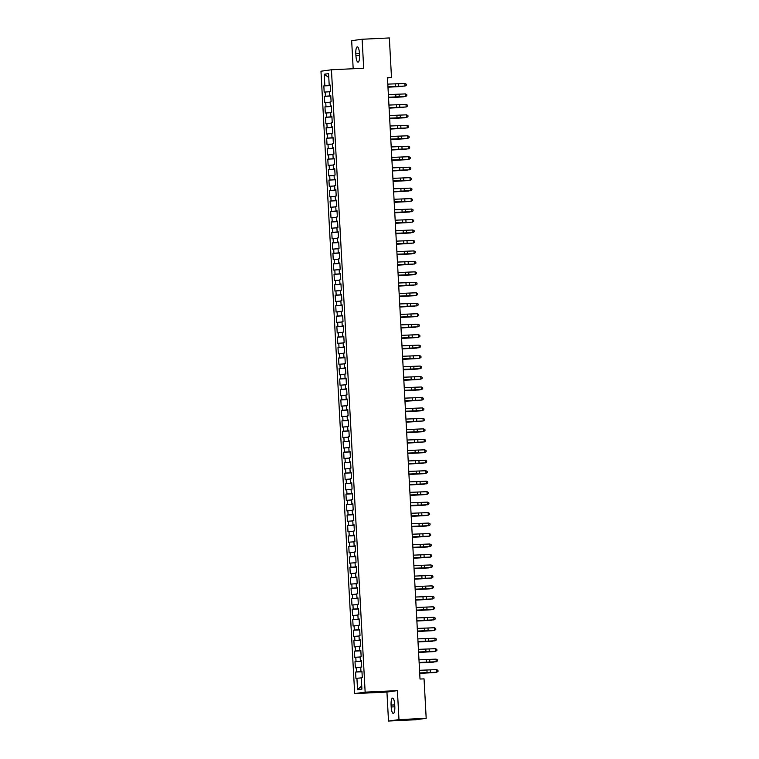 <?xml version="1.0" encoding="UTF-8"?>
<svg xmlns="http://www.w3.org/2000/svg" width="759" height="759" viewBox="0 0 759 759"><rect width="100%" height="100%" fill="white"/><g stroke="black" fill="none" stroke-linecap="round" stroke-linejoin="round"><path stroke-width="1.14" d="M388.504 721.05L398.978 719.617L397.403 690.624L386.938 692.056L388.504 721.05L415.723 719.75L426.188 718.318L424.053 678.859L420.021 679.049L387.451 77.608L391.483 77.409L389.348 37.95L362.128 39.25L351.664 40.682L353.182 68.737M386.938 692.056L354.681 693.593L320.972 71.213L331.436 69.771L365.145 692.151L354.681 693.593M328.78 77.494L324.216 74.249L324.843 85.758L323.837 85.9L324.178 92.181L325.175 92.038L325.402 96.222L324.397 96.365L324.738 102.645L325.744 102.503L325.972 106.696L324.966 106.829L325.307 113.11L326.313 112.977L326.541 117.161L325.535 117.303L325.877 123.575L326.882 123.442L327.11 127.626L326.104 127.768L326.446 134.049L327.442 133.907L327.67 138.1L326.664 138.233L327.006 144.514L328.011 144.371L328.239 148.565L327.233 148.698L327.575 154.978L328.581 154.845L328.808 159.029L327.803 159.172L328.144 165.453L329.15 165.31L329.378 169.494L328.372 169.637L328.713 175.917L329.71 175.775L329.937 179.968L328.932 180.101L329.273 186.382L330.279 186.249L330.507 190.433L329.501 190.566L329.842 196.847L330.848 196.714L331.076 200.898L330.07 201.04L330.412 207.321L331.417 207.179L331.645 211.363L330.639 211.505L330.981 217.786L331.977 217.643L332.205 221.837L331.199 221.97L331.541 228.25L332.546 228.117L332.774 232.301L331.768 232.434L332.11 238.715L333.116 238.582L333.343 242.766L332.338 242.908L332.679 249.189L333.685 249.047L333.913 253.231L332.907 253.373L333.248 259.654L334.245 259.512L334.472 263.705L333.467 263.838L333.808 270.119L334.814 269.986L335.042 274.17L334.036 274.303L334.377 280.583L335.383 280.451L335.611 284.634L334.605 284.777L334.947 291.058L335.952 290.915L336.18 295.099L335.174 295.242L335.516 301.522L336.512 301.38L336.74 305.573L335.734 305.706L336.076 311.987L337.081 311.854L337.309 316.038L336.303 316.18L336.645 322.452L337.651 322.319L337.878 326.503L336.873 326.645L337.214 332.926L338.22 332.784L338.448 336.977L337.442 337.11L337.783 343.391L338.78 343.248L339.007 347.442L338.002 347.575L338.343 353.855L339.349 353.722L339.577 357.906L338.571 358.049L338.912 364.329L339.918 364.187L340.146 368.371L339.14 368.513L339.482 374.794L340.487 374.652L340.715 378.845L339.709 378.978L340.051 385.259L341.047 385.126L341.275 389.31L340.269 389.443L340.611 395.724L341.616 395.591L341.844 399.775L340.838 399.917L341.18 406.198L342.186 406.056L342.413 410.239L341.408 410.382L341.749 416.663L342.755 416.52L342.983 420.714L341.977 420.847L342.318 427.127L343.315 426.994L343.542 431.178L342.537 431.311L342.878 437.592L343.884 437.459L344.112 441.643L343.106 441.785L343.447 448.066L344.453 447.924L344.681 452.108L343.675 452.25L344.017 458.531L345.022 458.389L345.25 462.582L344.244 462.715L344.586 468.996L345.582 468.863L345.81 473.047L344.804 473.18L345.146 479.46L346.151 479.327L346.379 483.511L345.373 483.654L345.715 489.934L346.721 489.792L346.948 493.976L345.943 494.118L346.284 500.399L347.29 500.257L347.518 504.45L346.512 504.583L346.854 510.864L347.85 510.731L348.077 514.915L347.072 515.057L347.413 521.329L348.419 521.196L348.647 525.38L347.641 525.522L347.983 531.803L348.988 531.661L349.216 535.854L348.21 535.987L348.552 542.268L349.557 542.125L349.785 546.319L348.779 546.452L349.121 552.732L350.117 552.599L350.345 556.783L349.339 556.926L349.681 563.206L350.686 563.064L350.914 567.248L349.908 567.39L350.25 573.671L351.256 573.529L351.483 577.722L350.478 577.855L350.819 584.136L351.825 584.003L352.053 588.187L351.047 588.32L351.389 594.601L352.385 594.468L352.612 598.652L351.607 598.794L351.948 605.075L352.954 604.932L353.182 609.116L352.176 609.259L352.518 615.54L353.523 615.397L353.751 619.591L352.745 619.724L353.087 626.004L354.092 625.871L354.32 630.055L353.314 630.188L353.656 636.469L354.652 636.336L354.88 640.52L353.874 640.662L354.216 646.943L355.221 646.801L355.449 650.985L354.444 651.127L354.785 657.408L355.791 657.266L356.018 661.459L355.013 661.592L355.354 667.873L356.36 667.74L356.588 671.924L355.582 672.057L355.924 678.337L361.293 677.91M324.216 74.249L328.571 73.651L329.197 85.16L330.203 85.15M361.73 685.88L357.546 689.713L361.901 689.115L361.284 677.607L362.28 677.464L361.939 671.184L360.942 671.326L360.715 667.142L361.72 667L361.379 660.719L360.373 660.861L360.146 656.668L361.151 656.535L360.81 650.254L359.804 650.387L359.576 646.203L360.582 646.07L360.24 639.79L359.235 639.922L359.016 635.738L360.013 635.596L359.671 629.315L358.675 629.458L358.447 625.274L359.453 625.131L359.111 618.851L358.106 618.993L357.878 614.799L358.884 614.667L358.542 608.386L357.536 608.519L357.309 604.335L358.314 604.202L357.973 597.921L356.967 598.054L356.749 593.87L357.745 593.728L357.404 587.447L356.407 587.589L356.18 583.405L357.185 583.263L356.844 576.982L355.838 577.125L355.61 572.931L356.616 572.798L356.275 566.518L355.269 566.65L355.041 562.466L356.047 562.324L355.705 556.043L354.7 556.186L354.481 552.002L355.478 551.859L355.136 545.579L354.14 545.721L353.912 541.528L354.918 541.395L354.576 535.114L353.571 535.247L353.343 531.063L354.349 530.93L354.007 524.649L353.001 524.782L352.774 520.598L353.779 520.456L353.438 514.175L352.432 514.317L352.204 510.133L353.21 509.991L352.869 503.71L351.872 503.853L351.645 499.659L352.65 499.526L352.309 493.246L351.303 493.378L351.075 489.194L352.081 489.062L351.74 482.781L350.734 482.914L350.506 478.73L351.512 478.587L351.17 472.307L350.165 472.449L349.937 468.265L350.943 468.123L350.601 461.842L349.605 461.984L349.377 457.791L350.383 457.658L350.041 451.377L349.036 451.51L348.808 447.326L349.814 447.193L349.472 440.913L348.466 441.045L348.239 436.861L349.244 436.719L348.903 430.438L347.897 430.581L347.669 426.397L348.675 426.254L348.334 419.974L347.337 420.116L347.11 415.923L348.115 415.79L347.774 409.509L346.768 409.642L346.54 405.458L347.546 405.325L347.205 399.044L346.199 399.177L345.971 394.993L346.977 394.851L346.635 388.57L345.63 388.712L345.402 384.528L346.408 384.386L346.066 378.105L345.07 378.248L344.842 374.054L345.848 373.921L345.506 367.641L344.501 367.773L344.273 363.589L345.279 363.447L344.937 357.176L343.931 357.309L343.704 353.125L344.709 352.982L344.368 346.702L343.362 346.844L343.134 342.651L344.14 342.518L343.799 336.237L342.802 336.379L342.575 332.186L343.58 332.053L343.239 325.772L342.233 325.905L342.005 321.721L343.011 321.579L342.67 315.298L341.664 315.44L341.436 311.256L342.442 311.114L342.1 304.833L341.095 304.976L340.867 300.782L341.873 300.649L341.531 294.369L340.535 294.501L340.307 290.317L341.313 290.185L340.971 283.904L339.966 284.037L339.738 279.853L340.744 279.71L340.402 273.43L339.396 273.572L339.169 269.388L340.174 269.246L339.833 262.965L338.827 263.107L338.599 258.914L339.605 258.781L339.264 252.5L338.267 252.633L338.04 248.449L339.045 248.316L338.704 242.036L337.698 242.168L337.47 237.984L338.476 237.842L338.134 231.561L337.129 231.704L336.901 227.52L337.907 227.377L337.565 221.097L336.56 221.239L336.332 217.046L337.338 216.913L336.996 210.632L336 210.765L335.772 206.581L336.778 206.448L336.436 200.167L335.431 200.3L335.203 196.116L336.209 195.974L335.867 189.693L334.861 189.835L334.634 185.651L335.639 185.509L335.298 179.228L334.292 179.371L334.064 175.177L335.07 175.044L334.728 168.764L333.732 168.896L333.505 164.712L334.51 164.57L334.169 158.299L333.163 158.432L332.935 154.248L333.941 154.105L333.599 147.825L332.594 147.967L332.366 143.774L333.372 143.641L333.03 137.36L332.025 137.502L331.797 133.309L332.803 133.176L332.461 126.895L331.465 127.028L331.237 122.844L332.243 122.702L331.901 116.421L330.896 116.563L330.668 112.379L331.674 112.237L331.332 105.956L330.326 106.099L330.099 101.905L331.104 101.772L330.763 95.492L329.757 95.625L329.529 91.441L330.535 91.308L330.193 85.027L329.197 85.16M357.546 689.713L356.92 678.204M356.588 671.924L361.749 671.573M356.36 667.74L360.724 667.446M356.018 661.459L361.18 661.108M355.791 657.266L360.164 656.971M360.942 671.326L361.948 671.317M355.449 650.985L360.61 650.643M355.221 646.801L359.595 646.507M360.373 660.861L361.379 660.842M354.88 640.52L360.051 640.179M354.652 636.336L359.026 636.042M359.804 650.387L360.819 650.378M354.32 630.055L359.481 629.704M354.092 625.871L358.457 625.577M359.235 639.922L360.25 639.913M353.751 619.591L358.912 619.24M353.523 615.397L357.897 615.103M358.675 629.458L359.681 629.448M353.182 609.116L358.343 608.775M352.954 604.932L357.328 604.638M358.106 618.993L359.111 618.974M352.612 598.652L357.783 598.31M352.385 594.468L356.758 594.174M357.536 608.519L358.552 608.509M352.053 588.187L357.214 587.836M351.825 584.003L356.189 583.709M356.967 598.054L357.982 598.045M351.483 577.722L356.645 577.371M351.256 573.529L355.629 573.235M356.407 587.589L357.413 587.57M350.914 567.248L356.075 566.907M350.686 563.064L355.06 562.77M355.838 577.125L356.844 577.106M350.345 556.783L355.516 556.432M350.117 552.599L354.491 552.305M355.269 566.65L356.284 566.641M349.785 546.319L354.946 545.968M349.557 542.125L353.922 541.831M354.7 556.186L355.715 556.176M349.216 535.854L354.377 535.503M348.988 531.661L353.362 531.366M354.14 545.721L355.146 545.702M348.647 525.38L353.808 525.038M348.419 521.196L352.793 520.902M353.571 535.247L354.576 535.237M348.077 514.915L353.248 514.564M347.85 510.731L352.223 510.437M353.001 524.782L354.017 524.773M347.518 504.45L352.679 504.099M347.29 500.257L351.654 499.963M352.432 514.317L353.447 514.308M346.948 493.976L352.11 493.635M346.721 489.792L351.094 489.498M351.872 503.853L352.878 503.834M346.379 483.511L351.54 483.17M346.151 479.327L350.525 479.033M351.303 493.378L352.309 493.369M345.81 473.047L350.981 472.696M345.582 468.863L349.956 468.569M350.734 482.914L351.749 482.904M345.25 462.582L350.411 462.231M345.022 458.389L349.387 458.094M350.165 472.449L351.18 472.44M344.681 452.108L349.842 451.766M344.453 447.924L348.827 447.63M349.605 461.984L350.611 461.965M344.112 441.643L349.273 441.302M343.884 437.459L348.258 437.165M349.036 451.51L350.041 451.501M343.542 431.178L348.713 430.827M343.315 426.994L347.688 426.7M348.466 441.045L349.482 441.036M342.983 420.714L348.144 420.363M342.755 416.52L347.119 416.226M347.897 430.581L348.912 430.571M342.413 410.239L347.575 409.898M342.186 406.056L346.559 405.761M347.337 420.116L348.343 420.097M341.844 399.775L347.005 399.433M341.616 395.591L345.99 395.297M346.768 409.642L347.774 409.632M341.275 389.31L346.446 388.959M341.047 385.126L345.421 384.832M346.199 399.177L347.214 399.168M340.715 378.845L345.876 378.494M340.487 374.652L344.852 374.358M345.63 388.712L346.645 388.693M340.146 368.371L345.307 368.03M339.918 364.187L344.292 363.893M345.07 378.248L346.076 378.229M339.577 357.906L344.738 357.555M339.349 353.722L343.723 353.428M344.501 367.773L345.506 367.764M339.007 347.442L344.178 347.091M338.78 343.248L343.153 342.954M343.931 357.309L344.947 357.299M338.448 336.977L343.609 336.626M338.22 332.784L342.584 332.489M343.362 346.844L344.377 346.825M337.878 326.503L343.04 326.161M337.651 322.319L342.024 322.025M342.802 336.379L343.808 336.36M337.309 316.038L342.47 315.687M337.081 311.854L341.455 311.56M342.233 325.905L343.239 325.896M336.74 305.573L341.911 305.222M336.512 301.38L340.886 301.086M341.664 315.44L342.679 315.431M336.18 295.099L341.341 294.758M335.952 290.915L340.317 290.621M341.095 304.976L342.11 304.957M335.611 284.634L340.772 284.293M335.383 280.451L339.757 280.156M340.535 294.501L341.541 294.492M335.042 274.17L340.203 273.819M334.814 269.986L339.188 269.692M339.966 284.037L340.971 284.027M334.472 263.705L339.643 263.354M334.245 259.512L338.618 259.217M339.396 273.572L340.411 273.563M333.913 253.231L339.074 252.889M333.685 249.047L338.049 248.753M338.827 263.107L339.842 263.088M333.343 242.766L338.505 242.425M333.116 238.582L337.489 238.288M338.267 252.633L339.273 252.624M332.774 232.301L337.935 231.95M332.546 228.117L336.92 227.823M337.698 242.168L338.704 242.159M332.205 221.837L337.375 221.486M331.977 217.643L336.351 217.349M337.129 231.704L338.144 231.694M331.645 211.363L336.806 211.021M331.417 207.179L335.782 206.884M336.56 221.239L337.575 221.22M331.076 200.898L336.237 200.556M330.848 196.714L335.222 196.42M336 210.765L337.005 210.755M330.507 190.433L335.668 190.082M330.279 186.249L334.653 185.955M335.431 200.3L336.436 200.291M329.937 179.968L335.108 179.617M329.71 175.775L334.083 175.481M334.861 189.835L335.876 189.816M329.378 169.494L334.539 169.153M329.15 165.31L333.514 165.016M334.292 179.371L335.307 179.352M328.808 159.029L333.969 158.678M328.581 154.845L332.954 154.551M333.732 168.896L334.738 168.887M328.239 148.565L333.4 148.214M328.011 144.371L332.385 144.087M333.163 158.432L334.169 158.422M327.67 138.1L332.84 137.749M327.442 133.907L331.816 133.612M332.594 147.967L333.609 147.948M327.11 127.626L332.271 127.284M326.882 123.442L331.247 123.148M332.025 137.502L333.04 137.483M326.541 117.161L331.702 116.81M326.313 112.977L330.687 112.683M331.465 127.028L332.47 127.019M325.972 106.696L331.133 106.345M325.744 102.503L330.118 102.209M330.896 116.563L331.901 116.554M325.402 96.222L330.573 95.881M325.175 92.038L329.548 91.744M330.326 106.099L331.341 106.08M324.843 85.758L330.004 85.416M329.757 95.625L330.772 95.615M398.978 719.617L426.188 718.318M331.436 69.771L363.694 68.244L362.128 39.25M397.403 690.624L365.145 692.151M387.469 77.959L391.483 77.409M359.443 53.32A6.708 1.822 -92.7 0 0 357.309 46.868A6.708 1.822 -92.7 0 0 355.819 53.823L355.924 55.701A6.708 1.822 -92.7 0 0 358.049 62.162A6.708 1.822 -92.7 0 0 359.538 55.208L359.443 53.32M391.198 706.971A6.708 1.822 -92.7 0 0 393.323 713.432A6.708 1.822 -92.7 0 0 394.813 706.477L394.708 704.589A6.708 1.822 -92.7 0 0 392.583 698.138A6.708 1.822 -92.7 0 0 391.094 705.092L391.198 706.971L394.832 706.8M323.837 85.9L330.231 85.596M324.397 96.365L330.791 96.061M324.966 106.829L331.36 106.526M325.535 117.303L331.93 116.99M326.104 127.768L332.499 127.465M326.664 138.233L333.059 137.929M327.233 148.698L333.628 148.394M327.803 159.172L334.197 158.868M328.372 169.637L334.766 169.333M328.932 180.101L335.326 179.798M329.501 190.566L335.895 190.262M330.07 201.04L336.465 200.737M330.639 211.505L337.034 211.201M331.199 221.97L337.594 221.666M331.768 232.434L338.163 232.131M332.338 242.908L338.732 242.605M332.907 253.373L339.301 253.07M333.467 263.838L339.861 263.534M334.036 274.303L340.43 273.999M334.605 284.777L341 284.473M335.174 295.242L341.569 294.938M335.734 305.706L342.129 305.403M336.303 316.18L342.698 315.867M336.873 326.645L343.267 326.342M337.442 337.11L343.836 336.806M338.002 347.575L344.396 347.271M338.571 358.049L344.966 357.745M339.14 368.513L345.535 368.21M339.709 378.978L346.104 378.675M340.269 389.443L346.664 389.139M340.838 399.917L347.233 399.613M341.408 410.382L347.802 410.078M341.977 420.847L348.372 420.543M342.537 431.311L348.931 431.008M343.106 441.785L349.501 441.482M343.675 452.25L350.07 451.947M344.244 462.715L350.639 462.411M344.804 473.18L351.199 472.876M345.373 483.654L351.768 483.35M345.943 494.118L352.337 493.815M346.512 504.583L352.907 504.28M347.072 515.057L353.466 514.744M347.641 525.522L354.036 525.219M348.21 535.987L354.605 535.683M348.779 546.452L355.174 546.148M349.339 556.926L355.734 556.613M349.908 567.39L356.303 567.087M350.478 577.855L356.872 577.552M351.047 588.32L357.442 588.016M351.607 598.794L358.001 598.49M352.176 609.259L358.571 608.955M352.745 619.724L359.14 619.42M353.314 630.188L359.709 629.885M353.874 640.662L360.269 640.359M354.444 651.127L360.838 650.824M355.013 661.592L361.407 661.288M355.582 672.057L361.977 671.753M387.802 84.135L404.889 83.443L405.031 86.052L406.283 85.226L406.226 84.173L404.889 83.443M387.944 86.754L405.031 86.052L387.953 86.839M387.972 87.209L402.811 86.403L387.963 87.152M388.371 94.609L405.458 93.907L405.6 96.526L406.852 95.691L406.796 94.638L405.458 93.907M388.513 97.218L405.6 96.526L388.513 97.313M388.94 105.074L406.027 104.372L406.169 106.991L407.412 106.156L407.355 105.112L406.027 104.372M389.082 107.693L406.169 106.991L389.082 107.778M388.532 97.683L403.38 96.867L388.532 97.617M389.101 108.148L403.94 107.342L389.101 108.082M389.5 115.539L406.587 114.837L406.729 117.455L407.981 116.62L407.925 115.577L406.587 114.837M389.642 118.157L406.729 117.455L389.652 118.243M390.069 126.003L407.156 125.311L407.298 127.929L408.551 127.095L408.494 126.041L407.156 125.311M390.211 128.622L407.298 127.929L390.221 128.707M389.671 118.613L404.509 117.806L389.671 118.546M390.24 129.077L405.078 128.271L390.23 129.021M390.638 136.478L407.725 135.776L407.868 138.394L409.12 137.559L409.063 136.516L407.725 135.776M390.781 139.087L407.868 138.394L390.781 139.182M390.8 139.552L405.648 138.736L390.8 139.485M391.208 146.942L408.295 146.24L408.437 148.859L409.68 148.024L409.623 146.98L408.295 146.24M391.35 149.561L408.437 148.859L391.35 149.646M391.369 150.016L406.207 149.21L391.369 149.95M391.767 157.407L408.854 156.705L408.997 159.324L410.249 158.489L410.192 157.445L408.854 156.705M391.91 160.026L408.997 159.324L391.919 160.111M391.938 160.481L406.777 159.675L391.938 160.415M392.337 167.872L409.424 167.179L409.566 169.798L410.818 168.963L410.761 167.91L409.424 167.179M392.479 170.49L409.566 169.798L392.488 170.576M392.507 170.946L407.346 170.139L392.498 170.889M392.906 178.346L409.993 177.644L410.135 180.262L411.387 179.428L411.331 178.384L409.993 177.644M393.048 180.965L410.135 180.262L393.048 181.05M393.067 181.42L407.915 180.614L393.067 181.354M393.475 188.811L410.562 188.109L410.704 190.727L411.947 189.892L411.89 188.849L410.562 188.109M393.617 191.429L410.704 190.727L393.617 191.515M393.636 191.885L408.475 191.078L393.636 191.818M394.035 199.275L411.122 198.583L411.264 201.192L412.517 200.357L412.46 199.313L411.122 198.583M394.177 201.894L411.264 201.192L394.187 201.979M394.206 202.349L409.044 201.543L394.206 202.292M394.604 209.74L411.691 209.048L411.833 211.666L413.086 210.831L413.029 209.778L411.691 209.048M394.746 212.359L411.833 211.666L394.756 212.454M394.775 212.814L409.613 212.008L394.765 212.757M395.173 220.214L412.26 219.512L412.403 222.131L413.655 221.296L413.598 220.252L412.26 219.512M395.316 222.833L412.403 222.131L395.316 222.918M395.335 223.288L410.183 222.482L395.335 223.222M395.743 230.679L412.83 229.977L412.972 232.596L414.215 231.761L414.158 230.717L412.83 229.977M395.885 233.298L412.972 232.596L395.885 233.383M395.904 233.753L410.742 232.947L395.904 233.687M396.302 241.144L413.389 240.451L413.532 243.06L414.784 242.225L414.727 241.182L413.389 240.451M396.445 243.762L413.532 243.06L396.454 243.848M396.473 244.218L411.312 243.411L396.473 244.161M396.872 251.618L413.959 250.916L414.101 253.534L415.353 252.7L415.296 251.646L413.959 250.916M397.014 254.227L414.101 253.534L397.023 254.322M397.042 254.682L411.881 253.876L397.033 254.626M397.441 262.083L414.528 261.381L414.67 263.999L415.923 263.164L415.866 262.121L414.528 261.381M397.583 264.701L414.67 263.999L397.583 264.787M397.602 265.157L412.45 264.35L397.602 265.09M398.01 272.547L415.097 271.845L415.239 274.464L416.482 273.629L416.425 272.585L415.097 271.845M398.152 275.166L415.239 274.464L398.152 275.251M398.171 275.621L413.01 274.815L398.171 275.555M398.57 283.012L415.657 282.32L415.799 284.929L417.052 284.103L416.995 283.05L415.657 282.32M398.712 285.631L415.799 284.929L398.722 285.716M398.741 286.086L413.579 285.28L398.741 286.029M399.139 293.486L416.226 292.784L416.368 295.403L417.621 294.568L417.564 293.515L416.226 292.784M399.281 296.095L416.368 295.403L399.291 296.19M399.31 296.56L414.148 295.744L399.3 296.494M399.708 303.951L416.795 303.249L416.938 305.868L418.19 305.033L418.133 303.989L416.795 303.249M399.851 306.57L416.938 305.868L399.851 306.655M399.87 307.025L414.718 306.219L399.87 306.959M400.278 314.416L417.365 313.714L417.507 316.332L418.75 315.497L418.693 314.454L417.365 313.714M400.42 317.034L417.507 316.332L400.42 317.12M400.439 317.49L415.277 316.683L400.439 317.423M400.837 324.88L417.924 324.188L418.067 326.806L419.319 325.972L419.262 324.918L417.924 324.188M400.98 327.499L418.067 326.806L400.989 327.584M401.407 335.355L418.494 334.653L418.636 337.271L419.888 336.436L419.831 335.393L418.494 334.653M401.549 337.964L418.636 337.271L401.558 338.059M401.976 345.819L419.063 345.117L419.205 347.736L420.458 346.901L420.401 345.857L419.063 345.117M402.118 348.438L419.205 347.736L402.118 348.523M402.545 356.284L419.632 355.582L419.774 358.201L421.017 357.366L420.96 356.322L419.632 355.582M402.687 358.903L419.774 358.201L402.687 358.988M403.105 366.749L420.192 366.056L420.334 368.675L421.587 367.84L421.53 366.787L420.192 366.056M403.247 369.367L420.334 368.675L403.257 369.453M403.674 377.223L420.761 376.521L420.903 379.139L422.156 378.305L422.099 377.261L420.761 376.521M403.816 379.842L420.903 379.139L403.826 379.927M404.243 387.688L421.33 386.986L421.473 389.604L422.725 388.769L422.668 387.726L421.33 386.986M404.386 390.306L421.473 389.604L404.386 390.392M404.813 398.152L421.9 397.46L422.042 400.069L423.285 399.234L423.228 398.19L421.9 397.46M404.955 400.771L422.042 400.069L404.955 400.856M405.372 408.617L422.469 407.925L422.602 410.543L423.854 409.708L423.797 408.655L422.469 407.925M405.515 411.236L422.602 410.543L405.524 411.331M405.942 419.091L423.029 418.389L423.171 421.008L424.423 420.173L424.366 419.129L423.029 418.389M406.084 421.71L423.171 421.008L406.093 421.795M406.511 429.556L423.598 428.854L423.74 431.473L424.993 430.638L424.936 429.594L423.598 428.854M406.653 432.175L423.74 431.473L406.653 432.26M407.08 440.021L424.167 439.328L424.309 441.937L425.552 441.102L425.495 440.059L424.167 439.328M407.222 442.639L424.309 441.937L407.222 442.725M407.64 450.495L424.736 449.793L424.869 452.411L426.122 451.577L426.065 450.523L424.736 449.793M407.782 453.104L424.869 452.411L407.792 453.199M408.209 460.96L425.296 460.258L425.438 462.876L426.691 462.041L426.634 460.998L425.296 460.258M408.351 463.578L425.438 462.876L408.361 463.664M408.778 471.424L425.865 470.722L426.008 473.341L427.26 472.506L427.203 471.462L425.865 470.722M408.921 474.043L426.008 473.341L408.921 474.128M409.348 481.889L426.435 481.197L426.577 483.806L427.82 482.98L427.763 481.927L426.435 481.197M409.49 484.508L426.577 483.806L409.49 484.593M409.907 492.363L427.004 491.661L427.137 494.28L428.389 493.445L428.332 492.392L427.004 491.661M410.05 494.972L427.137 494.28L410.059 495.067M410.477 502.828L427.564 502.126L427.706 504.744L428.958 503.91L428.901 502.866L427.564 502.126M410.619 505.447L427.706 504.744L410.628 505.532M411.046 513.293L428.133 512.591L428.275 515.209L429.528 514.374L429.471 513.331L428.133 512.591M411.188 515.911L428.275 515.209L411.188 515.997M411.615 523.757L428.702 523.065L428.844 525.683L430.087 524.849L430.03 523.795L428.702 523.065M411.757 526.376L428.844 525.683L411.757 526.461M412.175 534.232L429.271 533.53L429.404 536.148L430.657 535.313L430.6 534.27L429.271 533.53M412.317 536.841L429.404 536.148L412.327 536.936M412.744 544.696L429.831 543.994L429.974 546.613L431.226 545.778L431.169 544.734L429.831 543.994M412.887 547.315L429.974 546.613L412.896 547.4M413.313 555.161L430.4 554.459L430.543 557.078L431.795 556.243L431.738 555.199L430.4 554.459M413.456 557.78L430.543 557.078L413.456 557.865M413.883 565.626L430.97 564.933L431.112 567.552L432.355 566.717L432.298 565.664L430.97 564.933M414.025 568.244L431.112 567.552L414.025 568.33M414.442 576.1L431.539 575.398L431.672 578.016L432.924 577.182L432.867 576.138L431.539 575.398M414.585 578.709L431.672 578.016L414.594 578.804M415.012 586.565L432.099 585.863L432.241 588.481L433.493 587.646L433.436 586.603L432.099 585.863M415.154 589.183L432.241 588.481L415.164 589.269M401.008 327.954L415.847 327.148L401.008 327.897M401.577 338.429L416.416 337.613L401.568 338.362M402.137 348.893L416.985 348.087L402.137 348.827M402.706 359.358L417.545 358.552L402.706 359.292M403.276 369.823L418.114 369.016L403.276 369.766M403.845 380.297L418.683 379.491L403.835 380.231M404.405 390.762L419.253 389.955L404.405 390.695M404.974 401.226L419.812 400.42L404.974 401.169M405.543 411.691L420.382 410.885L405.543 411.634M406.112 422.165L420.951 421.359L406.103 422.099M406.672 432.63L421.52 431.824L406.672 432.564M407.241 443.095L422.08 442.288L407.241 443.038M407.811 453.559L422.649 452.753L407.811 453.502M408.38 464.034L423.218 463.227L408.37 463.967M408.94 474.498L423.788 473.692L408.94 474.432M409.509 484.963L424.347 484.157L409.509 484.906M410.078 495.437L424.917 494.621L410.078 495.371M410.647 505.902L425.486 505.096L410.638 505.836M411.207 516.367L426.055 515.56L411.207 516.3M411.776 526.831L426.615 526.025L411.776 526.774M412.346 537.306L427.184 536.49L412.346 537.239M412.915 547.77L427.753 546.964L412.905 547.704M413.475 558.235L428.323 557.429L413.475 558.169M414.044 568.7L428.882 567.893L414.044 568.643M414.613 579.174L429.452 578.358L414.613 579.108M415.182 589.639L430.021 588.832L415.173 589.572M415.581 597.029L432.668 596.337L432.81 598.946L434.063 598.111L434.006 597.067L432.668 596.337M415.723 599.648L432.81 598.946L415.723 599.733M415.742 600.103L430.59 599.297L415.742 600.046M416.15 607.494L433.237 606.802L433.38 609.42L434.622 608.585L434.565 607.532L433.237 606.802M416.293 610.113L433.38 609.42L416.293 610.198M416.312 610.568L431.15 609.762L416.312 610.511M416.71 617.968L433.806 617.266L433.939 619.885L435.192 619.05L435.135 618.006L433.806 617.266M416.852 620.587L433.939 619.885L416.862 620.672M416.881 621.042L431.719 620.236L416.881 620.976M417.279 628.433L434.366 627.731L434.509 630.349L435.761 629.515L435.704 628.471L434.366 627.731M417.422 631.052L434.509 630.349L417.431 631.137M417.45 631.507L432.288 630.701L417.441 631.441M417.848 638.898L434.935 638.205L435.078 640.814L436.33 639.979L436.273 638.936L434.935 638.205M417.991 641.516L435.078 640.814L417.991 641.602M418.01 641.972L432.858 641.165L418.01 641.915M418.418 649.372L435.505 648.67L435.647 651.288L436.89 650.454L436.833 649.4L435.505 648.67M418.56 651.981L435.647 651.288L418.56 652.076M418.579 652.436L433.417 651.63L418.579 652.379M418.977 659.837L436.074 659.135L436.207 661.753L437.459 660.918L437.402 659.875L436.074 659.135M419.12 662.455L436.207 661.753L419.129 662.541M419.148 662.911L433.987 662.104L419.148 662.844M419.547 670.301L436.634 669.599L436.776 672.218L438.028 671.383L437.971 670.339L436.634 669.599M419.689 672.92L436.776 672.218L419.699 673.005M419.718 673.375L434.556 672.569L419.708 673.309M359.462 53.642L355.819 53.823M359.557 55.53L355.924 55.701M394.727 704.912L391.094 705.092M395.192 83.917L395.335 86.535M398.513 83.775L398.655 86.393M395.762 94.382L395.904 97M399.082 94.239L399.225 96.858M396.331 104.846L396.473 107.465M399.651 104.704L399.794 107.323M396.9 115.321L397.033 117.93M400.221 115.178L400.363 117.787M397.46 125.785L397.602 128.404M400.78 125.643L400.923 128.262M398.029 136.25L398.171 138.869M401.35 136.108L401.492 138.726M398.598 146.715L398.741 149.333M401.919 146.572L402.061 149.191M399.168 157.189L399.3 159.798M402.488 157.047L402.631 159.656M399.727 167.654L399.87 170.272M403.048 167.511L403.19 170.13M400.297 178.118L400.439 180.737M403.617 177.976L403.76 180.595M400.866 188.583L401.008 191.202M404.186 188.441L404.329 191.059M401.435 199.057L401.568 201.676M404.756 198.915L404.898 201.524M401.995 209.522L402.137 212.141M405.315 209.38L405.458 211.998M402.564 219.987L402.706 222.605M405.885 219.844L406.027 222.463M403.133 230.461L403.276 233.07M406.454 230.309L406.596 232.928M403.703 240.926L403.835 243.544M407.023 240.783L407.166 243.392M404.262 251.39L404.405 254.009M407.583 251.248L407.725 253.867M404.832 261.855L404.974 264.474M408.152 261.713L408.295 264.331M405.401 272.329L405.543 274.938M408.721 272.177L408.864 274.796M405.97 282.794L406.103 285.412M409.291 282.652L409.433 285.27M406.53 293.259L406.672 295.877M409.851 293.116L409.993 295.735M407.099 303.723L407.241 306.342M410.42 303.581L410.562 306.2M407.668 314.198L407.811 316.807M410.989 314.055L411.131 316.664M408.238 324.662L408.37 327.281M411.558 324.52L411.701 327.138M408.797 335.127L408.94 337.746M412.118 334.985L412.26 337.603M409.367 345.592L409.509 348.21M412.687 345.449L412.83 348.068M409.936 356.066L410.078 358.675M413.257 355.924L413.399 358.533M410.505 366.531L410.638 369.149M413.826 366.388L413.968 369.007M411.065 376.995L411.207 379.614M414.386 376.853L414.528 379.472M411.634 387.46L411.776 390.079M414.955 387.318L415.097 389.936M412.203 397.934L412.346 400.553M415.524 397.792L415.666 400.401M412.773 408.399L412.905 411.017M416.093 408.257L416.236 410.875M413.332 418.864L413.475 421.482M416.653 418.721L416.795 421.34M413.902 429.328L414.044 431.947M417.222 429.186L417.365 431.805M414.471 439.803L414.613 442.421M417.792 439.66L417.934 442.269M415.04 450.267L415.173 452.886M418.361 450.125L418.503 452.743M415.6 460.732L415.742 463.351M418.921 460.59L419.063 463.208M416.169 471.206L416.312 473.815M419.49 471.054L419.632 473.673M416.738 481.671L416.881 484.289M420.059 481.529L420.201 484.147M417.308 492.136L417.441 494.754M420.628 491.993L420.771 494.612M417.867 502.6L418.01 505.219M421.188 502.458L421.33 505.077M418.437 513.075L418.579 515.684M421.757 512.932L421.9 515.541M419.006 523.539L419.148 526.158M422.327 523.397L422.469 526.015M419.575 534.004L419.718 536.622M422.896 533.862L423.038 536.48M420.135 544.469L420.277 547.087M423.456 544.326L423.598 546.945M420.704 554.943L420.847 557.552M424.025 554.801L424.167 557.41M421.273 565.408L421.416 568.026M424.594 565.265L424.736 567.884M421.843 575.872L421.985 578.491M425.163 575.73L425.306 578.349M422.402 586.337L422.545 588.956M425.723 586.195L425.865 588.813M422.972 596.811L423.114 599.43M426.292 596.669L426.435 599.278M423.541 607.276L423.683 609.894M426.862 607.134L427.004 609.752M424.11 617.741L424.253 620.359M427.431 617.598L427.573 620.217M424.67 628.205L424.812 630.824M427.991 628.063L428.133 630.682M425.239 638.68L425.382 641.298M428.56 638.537L428.702 641.146M425.808 649.144L425.951 651.763M429.129 649.002L429.271 651.62M426.378 659.609L426.52 662.227M429.698 659.467L429.841 662.085M426.938 670.083L427.08 672.692M430.258 669.931L430.4 672.55"/></g></svg>
